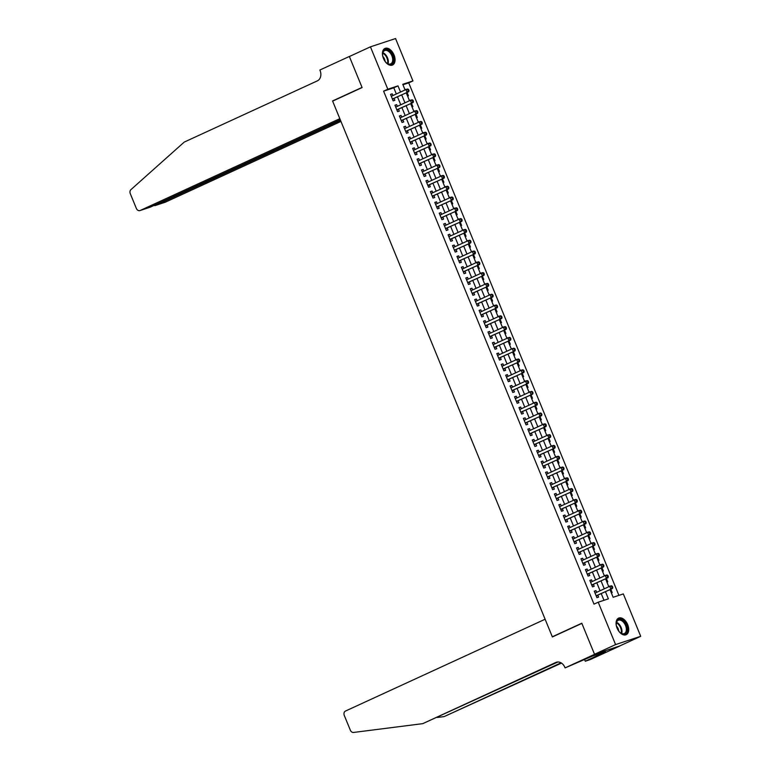 <?xml version="1.0" encoding="UTF-8"?>
<svg xmlns="http://www.w3.org/2000/svg" width="771" height="771" viewBox="0 0 771 771"><rect width="100%" height="100%" fill="white"/><g stroke="black" fill="none" stroke-linecap="round" stroke-linejoin="round"><path stroke-width="1.16" d="M617.099 628.163A9.117 5.551 -114.7 0 1 618.583 618.13A9.117 5.551 -114.7 0 1 627.69 624.664A9.117 5.551 -114.7 0 1 626.197 634.697A9.117 5.551 -114.7 0 1 617.099 628.163M383.457 58.48A9.117 5.551 -114.7 0 1 384.941 48.448A9.117 5.551 -114.7 0 1 394.039 54.982A9.117 5.551 -114.7 0 1 392.555 65.015A9.117 5.551 -114.7 0 1 383.457 58.48M594.557 654.338L581.864 623.392L552.383 636.952L545.116 619.238L345.495 711.045A3.508 2.776 -108.3 0 0 344.29 715.449L350.342 730.185A3.508 2.776 -108.3 0 0 353.552 732.45L422.749 723.651L555.833 662.453A8.182 6.476 71.7 0 1 556.373 662.241A8.182 6.476 71.7 0 1 564.825 667.3L565.076 667.898L594.557 654.338L619.653 645.992L594.528 654.28L581.797 623.228L552.315 636.788L332.629 101.126L362.11 87.566L349.369 56.524L370.427 46.838L395.552 38.55L412.938 80.936L402.751 84.299L405.074 89.956M618.911 595.376L408.726 82.873L412.938 80.936M609.996 589.622L613.138 597.284L623.325 593.921L640.711 636.306L615.586 644.595L598.209 602.209L608.386 598.845L605.457 591.714M619.653 645.992L640.711 636.306M596.658 592.33L595.964 590.625L594.268 591.184L596.918 597.66L598.614 597.101L597.843 595.212M592.234 581.527L591.53 579.821L589.834 580.38L592.494 586.866L594.19 586.307L593.41 584.408M587.801 570.723L587.107 569.027L585.401 569.586L588.061 576.062L589.757 575.503L588.986 573.614M583.377 559.929L582.674 558.223L580.977 558.782L583.637 565.259L585.334 564.7L584.553 562.811M578.944 549.125L578.24 547.42L576.544 547.988L579.204 554.465L580.9 553.906L580.129 552.017M574.511 538.331L573.817 536.626L572.121 537.185L574.771 543.661L576.477 543.102L575.696 541.213M570.087 527.528L569.383 525.822L567.687 526.381L570.347 532.867L572.043 532.308L571.272 530.419M565.654 516.734L564.96 515.028L563.264 515.587L565.914 522.063L567.61 521.504L566.839 519.615M561.23 505.93L560.527 504.224L558.83 504.783L561.49 511.269L563.187 510.701L562.406 508.812M556.797 495.127L556.093 493.43L554.397 493.989L557.057 500.466L558.753 499.907L557.982 498.018M552.364 484.333L551.67 482.627L549.974 483.186L552.634 489.662L554.33 489.103L553.549 487.214M547.94 473.529L547.237 471.823L545.54 472.382L548.2 478.868L549.896 478.309L549.125 476.42M543.507 462.735L542.813 461.029L541.117 461.588L543.767 468.064L545.463 467.505L544.692 465.617M539.083 451.931L538.38 450.225L536.683 450.784L539.343 457.27L541.04 456.711L540.259 454.813M534.65 441.128L533.956 439.431L532.25 439.99L534.91 446.467L536.606 445.908L535.835 444.019M530.226 430.334L529.523 428.628L527.827 429.187L530.487 435.663L532.183 435.104L531.402 433.215M525.793 419.53L525.09 417.824L523.393 418.393L526.053 424.869L527.75 424.31L526.978 422.421M521.36 408.736L520.666 407.03L518.97 407.589L521.62 414.066L523.326 413.507L522.545 411.618M516.936 397.932L516.233 396.227L514.536 396.786L517.196 403.272L518.893 402.713L518.122 400.824M512.503 387.138L511.809 385.433L510.113 385.992L512.763 392.468L514.459 391.909L513.688 390.02M508.079 376.335L507.376 374.629L505.68 375.188L508.34 381.674L510.036 381.105L509.255 379.216M503.646 365.531L502.943 363.835L501.246 364.394L503.906 370.87L505.603 370.311L504.832 368.422M499.213 354.737L498.519 353.031L496.823 353.59L499.483 360.067L501.179 359.508L500.398 357.619M494.789 343.933L494.086 342.228L492.39 342.787L495.049 349.273L496.746 348.714L495.975 346.825M490.356 333.139L489.662 331.434L487.966 331.993L490.616 338.469L492.312 337.91L491.541 336.021M485.932 322.336L485.229 320.63L483.533 321.189L486.193 327.675L487.889 327.116L487.108 325.217M481.499 311.532L480.805 309.836L479.099 310.395L481.759 316.871L483.456 316.312L482.685 314.423M477.066 300.738L476.372 299.032L474.676 299.591L477.336 306.068L479.032 305.509L478.251 303.62M472.642 289.935L471.939 288.229L470.243 288.797L472.902 295.274L474.599 294.715L473.828 292.826M468.209 279.141L467.515 277.435L465.819 277.994L468.469 284.47L470.175 283.911L469.394 282.022M463.785 268.337L463.082 266.631L461.386 267.19L464.046 273.676L465.742 273.117L464.971 271.219M459.352 257.543L458.658 255.837L456.962 256.396L459.612 262.872L461.309 262.313L460.538 260.425M454.929 246.739L454.225 245.033L452.529 245.592L455.189 252.078L456.885 251.51L456.104 249.621M450.495 235.936L449.792 234.23L448.096 234.798L450.756 241.275L452.452 240.716L451.681 238.827M446.062 225.142L445.368 223.436L443.672 223.995L446.322 230.471L448.028 229.912L447.247 228.023M441.638 214.338L440.935 212.632L439.239 213.191L441.899 219.677L443.595 219.118L442.824 217.229M437.205 203.544L436.511 201.838L434.815 202.397L437.465 208.874L439.162 208.315L438.391 206.426M432.782 192.74L432.078 191.035L430.382 191.594L433.042 198.08L434.738 197.511L433.957 195.622M428.348 181.937L427.654 180.241L425.949 180.799L428.609 187.276L430.305 186.717L429.534 184.828M423.915 171.143L423.221 169.437L421.525 169.996L424.185 176.472L425.881 175.913L425.1 174.024M419.491 160.339L418.788 158.633L417.092 159.192L419.752 165.678L421.448 165.119L420.677 163.23M415.058 149.545L414.364 147.839L412.668 148.398L415.318 154.875L417.015 154.316L416.244 152.427M410.635 138.741L409.931 137.036L408.235 137.595L410.895 144.081L412.591 143.522L411.81 141.623M406.201 127.938L405.507 126.242L403.802 126.801L406.462 133.277L408.158 132.718L407.387 130.829M401.778 117.144L401.074 115.438L399.378 115.997L402.038 122.483L403.734 121.914L402.954 120.025M397.344 106.34L396.641 104.634L394.945 105.203L397.605 111.679L399.301 111.12L398.53 109.231M404.977 89.735L405.883 89.581M407.599 96.124L408.447 95.835L407.069 92.462M409.411 100.529L410.317 100.375M412.032 106.918L412.88 106.639L411.492 103.266M413.834 111.332L414.74 111.178M416.456 117.722L417.313 117.443L415.926 114.06M418.267 122.136L419.173 121.982M420.889 128.516L421.737 128.237L420.359 124.863M422.701 132.93L423.597 132.776M425.313 139.32L426.17 139.04L424.782 135.667M427.124 143.734L428.03 143.579M429.746 150.114L430.594 149.834L429.216 146.461M431.558 154.528L432.464 154.373M434.169 160.917L435.027 160.638L433.639 157.265M435.981 165.331L436.887 165.177M438.603 171.721L439.451 171.432L438.073 168.059M440.414 176.135L441.32 175.981M443.036 182.515L443.884 182.235L442.496 178.862M444.838 186.929L445.744 186.775M447.459 193.319L448.317 193.039L446.929 189.666M449.271 197.733L450.177 197.578M451.893 204.113L452.741 203.833L451.363 200.46M453.705 208.527L454.601 208.372M456.316 214.916L457.174 214.637L455.786 211.264M458.128 219.33L459.034 219.176M460.75 225.72L461.598 225.431L460.22 222.058M462.561 230.124L463.467 229.98M465.183 236.514L466.031 236.234L464.643 232.861M466.985 240.928L467.891 240.774M469.606 247.318L470.464 247.038L469.076 243.655M471.418 251.731L472.324 251.577M474.04 258.112L474.888 257.832L473.51 254.459M475.852 262.525L476.748 262.371M478.463 268.915L479.321 268.636L477.933 265.263M480.275 273.329L481.181 273.175M482.897 279.709L483.745 279.43L482.367 276.057M484.708 284.123L485.614 283.969M487.33 290.513L488.178 290.233L486.79 286.86M489.132 294.927L490.038 294.773M491.753 301.316L492.611 301.027L491.223 297.654M493.565 305.73L494.471 305.576M496.187 312.11L497.035 311.831L495.657 308.458M497.989 316.524L498.895 316.37M500.61 322.914L501.468 322.635L500.08 319.261M502.422 327.328L503.328 327.174M505.044 333.708L505.892 333.429L504.513 330.055M506.855 338.122L507.752 337.968M509.467 344.512L510.325 344.232L508.937 340.859M511.279 348.926L512.185 348.771M513.9 355.315L514.749 355.026L513.37 351.653M515.712 359.72L516.618 359.575M518.334 366.109L519.182 365.83L517.794 362.457M520.136 370.523L521.042 370.369M522.757 376.913L523.615 376.634L522.227 373.26M524.569 381.327L525.475 381.173M527.191 387.707L528.039 387.428L526.66 384.054M529.002 392.121L529.899 391.967M531.614 398.511L532.472 398.231L531.084 394.858M533.426 402.925L534.332 402.77M536.047 409.314L536.895 409.025L535.517 405.652M537.859 413.719L538.765 413.564M540.481 420.108L541.329 419.829L539.941 416.456M542.283 424.522L543.189 424.368M544.904 430.912L545.762 430.632L544.374 427.25M546.716 435.326L547.622 435.172M549.337 441.706L550.186 441.426L548.807 438.053M551.149 446.12L552.046 445.966M553.761 452.51L554.619 452.23L553.231 448.857M555.573 456.924L556.479 456.769M558.194 463.304L559.042 463.024L557.664 459.651M560.006 467.718L560.903 467.563M562.618 474.107L563.476 473.828L562.088 470.455M564.43 478.521L565.336 478.367M567.051 484.911L567.899 484.622L566.521 481.249M568.863 489.325L569.769 489.171M571.484 495.705L572.333 495.425L570.945 492.052M573.287 500.119L574.193 499.965M575.908 506.508L576.766 506.229L575.378 502.856M577.72 510.922L578.626 510.768M580.341 517.302L581.189 517.023L579.811 513.65M582.153 521.716L583.049 521.562M584.765 528.106L585.623 527.827L584.235 524.453M586.577 532.52L587.483 532.366M589.198 538.91L590.046 538.621L588.668 535.247M591.01 543.314L591.916 543.16M593.631 549.704L594.48 549.424L593.092 546.051M595.434 554.118L596.34 553.963M598.055 560.507L598.913 560.228L597.525 556.845M599.867 564.921L600.773 564.767M602.488 571.301L603.336 571.022L601.958 567.649M604.3 575.715L605.196 575.561M606.912 582.105L607.77 581.826L606.382 578.452M408.726 82.873L402.944 84.781M404.939 89.638L405.797 89.359M409.372 100.442L410.22 100.163M413.796 111.236L414.653 110.957M418.229 122.04L419.077 121.76M422.662 132.843L423.51 132.554M427.086 143.637L427.944 143.358M431.519 154.441L432.367 154.161M435.943 165.235L436.8 164.955M440.376 176.039L441.224 175.759M444.8 186.833L445.657 186.553M449.233 197.636L450.081 197.357M453.666 208.44L454.514 208.151M458.09 219.234L458.947 218.954M462.523 230.037L463.371 229.758M466.947 240.831L467.804 240.552M471.38 251.635L472.228 251.356M475.813 262.439L476.661 262.15M480.237 273.233L481.094 272.953M484.67 284.036L485.518 283.757M489.093 294.83L489.951 294.551M493.527 305.634L494.375 305.355M497.96 316.428L498.808 316.149M502.384 327.232L503.241 326.952M506.817 338.035L507.665 337.746M511.24 348.829L512.098 348.55M515.674 359.633L516.522 359.353M520.097 370.427L520.955 370.147M524.531 381.231L525.379 380.951M528.964 392.034L529.812 391.745M533.387 402.828L534.245 402.549M537.821 413.632L538.669 413.352M542.244 424.426L543.102 424.146M546.678 435.23L547.526 434.95M551.111 446.033L551.959 445.744M555.534 456.827L556.392 456.548M559.968 467.631L560.816 467.351M564.391 478.425L565.249 478.145M568.825 489.228L569.673 488.949M573.248 500.022L574.106 499.743M577.681 510.826L578.529 510.547M582.115 521.63L582.963 521.341M586.538 532.424L587.396 532.144M590.971 543.227L591.82 542.948M595.395 554.021L596.253 553.742M599.828 564.825L600.676 564.545M604.262 575.629L605.11 575.339M608.685 586.423L609.63 586.365M611.345 592.899L612.193 592.62L610.815 589.246M396.323 93.975L393.788 87.807L383.601 91.161L593.998 604.146L598.209 602.209M603.982 600.301L601.245 593.651M600.069 590.759L596.821 582.847M595.636 579.965L592.388 572.043M591.203 569.162L587.965 561.249M586.779 558.358L583.531 550.446M582.346 547.564L579.098 539.652M577.922 536.761L574.674 528.848M573.489 525.967L570.241 518.045M569.056 515.163L565.818 507.251M564.632 504.369L561.384 496.447M560.199 493.565L556.951 485.653M555.775 482.762L552.528 474.849M551.342 471.968L548.094 464.055M546.909 461.164L543.671 453.252M542.485 450.37L539.237 442.448M538.052 439.566L534.814 431.654M533.628 428.763L530.381 420.85M529.195 417.969L525.947 410.056M524.772 407.165L521.524 399.253M520.338 396.371L517.09 388.449M515.905 385.567L512.667 377.655M511.481 374.764L508.234 366.851M507.048 363.97L503.8 356.057M502.625 353.166L499.377 345.254M498.191 342.372L494.943 334.46M493.758 331.569L490.52 323.656M489.334 320.775L486.087 312.853M484.901 309.971L481.663 302.059M480.478 299.167L477.23 291.255M476.044 288.373L472.796 280.461M471.621 277.57L468.373 269.657M467.187 266.776L463.94 258.854M462.754 255.972L459.516 248.06M458.331 245.168L455.083 237.256M453.897 234.374L450.65 226.462M449.474 223.571L446.226 215.658M445.04 212.777L441.793 204.864M440.607 201.973L437.369 194.061M436.184 191.179L432.936 183.257M431.75 180.375L428.503 172.463M427.327 169.572L424.079 161.659M422.894 158.778L419.646 150.865M418.47 147.974L415.222 140.062M414.037 137.18L410.789 129.258M409.603 126.377L406.365 118.464M405.18 115.573L401.932 107.661M400.747 104.779L397.499 96.867M392.911 95.546L392.217 93.84L390.521 94.399L393.171 100.876L394.877 100.317L394.097 98.428M552.315 636.788L553.8 636.297M594.528 654.28L615.586 644.595M383.601 91.161L387.813 89.224L370.427 46.838M400.535 92.038L398 85.87L387.813 89.224M604.281 588.822L601.033 580.91M599.848 578.028L596.6 570.106M595.414 567.225L592.176 559.312M590.991 556.421L587.743 548.509M586.558 545.627L583.31 537.715M582.134 534.823L578.886 526.911M577.701 524.029L574.453 516.117M573.267 513.226L570.029 505.313M568.844 502.432L565.596 494.51M564.411 491.628L561.163 483.716M559.987 480.825L556.739 472.912M555.554 470.031L552.306 462.118M551.12 459.227L547.882 451.314M546.697 448.433L543.449 440.511M542.264 437.629L539.025 429.717M537.84 426.826L534.592 418.913M533.407 416.032L530.159 408.119M528.983 405.228L525.735 397.316M524.55 394.434L521.302 386.522M520.117 383.63L516.878 375.718M515.693 372.836L512.445 364.914M511.26 362.033L508.012 354.12M506.836 351.229L503.588 343.317M502.403 340.435L499.155 332.523M497.97 329.631L494.731 321.719M493.546 318.837L490.298 310.915M489.113 308.034L485.875 300.121M484.689 297.23L481.441 289.318M480.256 286.436L477.008 278.524M475.832 275.632L472.584 267.72M471.399 264.839L468.151 256.916M466.966 254.035L463.728 246.122M462.542 243.241L459.294 235.319M458.109 232.437L454.861 224.525M453.685 221.634L450.437 213.721M449.252 210.84L446.004 202.927M444.819 200.036L441.581 192.124M440.395 189.242L437.147 181.32M435.962 178.438L432.714 170.526M431.538 167.635L428.29 159.722M427.105 156.841L423.857 148.928M422.681 146.037L419.434 138.125M418.248 135.243L415 127.321M413.815 124.439L410.577 116.527M409.391 113.636L406.144 105.723M404.958 102.842L401.71 94.929M406.25 92.838L409.497 100.75M410.683 103.642L413.931 111.554M415.116 114.436L418.354 122.348M419.54 125.239L422.787 133.152M423.973 136.033L427.211 143.955M428.397 146.837L431.644 154.749M432.83 157.641L436.078 165.553M437.253 168.435L440.501 176.347M441.687 179.238L444.934 187.151M446.12 190.032L449.358 197.954M450.543 200.836L453.791 208.748M454.977 211.639L458.225 219.552M459.4 222.434L462.648 230.346M463.834 233.237L467.081 241.15M468.267 244.031L471.505 251.953M472.69 254.835L475.938 262.747M477.124 265.629L480.372 273.551M481.547 276.432L484.795 284.345M485.981 287.236L489.228 295.148M490.404 298.03L493.652 305.942M494.837 308.834L498.085 316.746M499.271 319.628L502.509 327.55M503.694 330.431L506.942 338.344M508.128 341.235L511.375 349.147M512.551 352.029L515.799 359.941M516.984 362.833L520.232 370.745M521.418 373.627L524.656 381.549M525.841 384.43L529.089 392.343M530.275 395.234L533.522 403.146M534.698 406.028L537.946 413.94M539.131 416.832L542.379 424.744M543.565 427.626L546.803 435.538M547.988 438.429L551.236 446.342M552.422 449.223L555.66 457.145M556.845 460.027L560.093 467.939M561.278 470.83L564.526 478.743M565.702 481.624L568.95 489.537M570.135 492.428L573.383 500.34M574.568 503.222L577.807 511.144M578.992 514.026L582.24 521.938M583.425 524.829L586.673 532.742M587.849 535.623L591.097 543.536M592.282 546.427L595.53 554.339M596.715 557.221L599.954 565.133M601.139 568.025L604.387 575.937M605.572 578.819L608.811 586.741M393.788 87.807L398 85.87M390.598 94.582L392.217 93.84M608.724 586.519L609.543 586.143M395.022 105.386L396.641 104.634M399.455 116.18L401.074 115.438M403.879 126.984L405.507 126.242M408.312 137.787L409.931 137.036M412.745 148.581L414.364 147.839M417.169 159.385L418.788 158.633M421.602 170.179L423.221 169.437M426.026 180.983L427.654 180.241M430.459 191.777L432.078 191.035M434.883 202.58L436.511 201.838M439.316 213.384L440.935 212.632M443.749 224.178L445.368 223.436M448.173 234.982L449.792 234.23M452.606 245.776L454.225 245.033M457.03 256.579L458.658 255.837M461.463 267.383L463.082 266.631M465.896 278.177L467.515 277.435M470.32 288.98L471.939 288.229M474.753 299.774L476.372 299.032M479.176 310.578L480.805 309.836M483.61 321.382L485.229 320.63M488.033 332.176L489.662 331.434M492.467 342.979L494.086 342.228M496.9 353.773L498.519 353.031M501.323 364.577L502.943 363.835M505.757 375.371L507.376 374.629M510.18 386.175L511.809 385.433M514.614 396.978L516.233 396.227M519.047 407.772L520.666 407.03M523.47 418.576L525.09 417.824M527.904 429.37L529.523 428.628M532.327 440.174L533.956 439.431M536.761 450.977L538.38 450.225M541.194 461.771L542.813 461.029M545.617 472.575L547.237 471.823M550.051 483.369L551.67 482.627M554.474 494.172L556.093 493.43M558.908 504.966L560.527 504.224M563.331 515.77L564.96 515.028M567.764 526.574L569.383 525.822M572.198 537.368L573.817 536.626M576.621 548.171L578.24 547.42M581.055 558.965L582.674 558.223M585.478 569.769L587.107 569.027M589.911 580.573L591.53 579.821M594.345 591.367L595.964 590.625M392.429 99.064L408.755 91.691L392.4 98.987M408.331 90.766L407.059 92.25L405.951 89.552L407.647 88.993L408.563 89.465L407.888 89.687L408.331 90.766L409.006 90.544L408.563 89.465M391.292 96.288L405.951 89.552L407.888 89.687M393.422 98.736A1.166 0.925 -108.3 0 0 393.143 98.958L392.641 99.575M391.205 96.067L391.716 96.096M408.755 91.691L409.006 90.544M385.596 61.998A7.893 4.809 -114.7 0 1 382.609 53.999A7.893 4.809 -114.7 0 1 390.55 52.091A7.893 4.809 -114.7 0 1 393.22 61.969A7.893 4.809 -114.7 0 1 386.83 63.174A7.893 4.809 -114.7 0 1 385.596 61.998M386.666 63.039A7.305 4.453 65.3 0 0 390.704 63.877A7.305 4.453 65.3 0 0 389.943 52.65A7.305 4.453 65.3 0 0 384.604 50.597A7.305 4.453 65.3 0 0 382.599 54.211M385.095 61.372A5.204 3.171 65.3 0 0 383.139 56.803A5.204 3.171 65.3 0 0 382.85 56.485M391.957 65.227A9.059 5.522 65.3 0 0 390.916 51.358A9.059 5.522 65.3 0 0 384.382 48.766M619.238 631.68A7.893 4.809 -114.7 0 1 616.251 623.672A7.893 4.809 -114.7 0 1 624.192 621.773A7.893 4.809 -114.7 0 1 626.862 631.651A7.893 4.809 -114.7 0 1 620.472 632.856A7.893 4.809 -114.7 0 1 619.238 631.68M620.308 632.721A7.305 4.453 65.3 0 0 624.346 633.56A7.305 4.453 65.3 0 0 623.585 622.332A7.305 4.453 65.3 0 0 618.246 620.279A7.305 4.453 65.3 0 0 616.251 623.893M618.737 631.054A5.204 3.171 65.3 0 0 616.781 626.476A5.204 3.171 65.3 0 0 616.492 626.168M625.599 634.909A9.059 5.522 65.3 0 0 624.558 621.04A9.059 5.522 65.3 0 0 618.024 618.448M349.841 56.302L349.35 56.466L362.042 87.412L332.561 100.962L339.818 118.676L140.197 210.483L150.345 207.129L340.281 119.784M149.844 207.303L139.965 210.57A3.508 2.776 -108.3 0 1 136.342 208.401L130.289 193.666A3.508 2.776 -108.3 0 1 130.925 189.637L184.23 142.095L317.315 80.888A8.182 6.476 -108.3 0 0 320.11 70.624L319.869 70.026L349.35 56.466M334.045 100.481L332.561 100.962M340.493 120.315L155.164 205.539L165.312 202.195A3.508 2.776 71.7 0 1 165.081 202.281A3.508 2.776 71.7 0 1 164.84 202.349M340.946 121.423L165.312 202.195M153.863 205.52L155.164 205.539L154.952 205.019M437.244 717.473L444.144 716.596L561.057 662.829M444.144 716.596L561.5 663.108M422.749 723.651L557.905 661.981M565.076 667.898L592.475 656.073L605.582 651.746L585.266 661.229L590.191 659.61L619.672 646.05M584.582 659.562L585.266 661.229M396.863 109.867L413.179 102.485L396.834 109.79M412.755 101.57L411.483 103.044L410.374 100.346L412.08 99.787L412.996 100.259L412.312 100.49L412.755 101.57L413.439 101.338L412.996 100.259M395.725 107.092L410.374 100.346L412.312 100.49M397.855 109.54A1.166 0.925 -108.3 0 0 397.576 109.761L397.075 110.378M395.629 106.87L396.149 106.89M413.179 102.485L413.439 101.338M401.286 120.662L417.612 113.289L401.257 120.584M417.188 112.364L415.916 113.848L414.808 111.149L416.504 110.59L417.419 111.063L416.745 111.284L417.188 112.364L417.863 112.142L417.419 111.063M400.149 117.886L414.808 111.149L416.745 111.284M402.279 120.334A1.166 0.925 -108.3 0 0 401.999 120.565L401.498 121.182M400.062 117.674L400.573 117.693M417.612 113.289L417.863 112.142M405.719 131.465L422.045 124.092L405.691 131.388M421.621 123.167L420.349 124.651L419.241 121.943L420.937 121.384L421.853 121.866L421.178 122.088L421.621 123.167L422.296 122.946L421.853 121.866M404.582 128.69L419.241 121.943L421.178 122.088M406.712 131.137A1.166 0.925 -108.3 0 0 406.433 131.359L405.931 131.976M404.496 128.468L405.006 128.497M422.045 124.092L422.296 122.946M410.153 142.269L426.469 134.886L410.114 142.192M426.045 133.961L424.773 135.445L423.665 132.747L425.361 132.188L426.286 132.66L425.602 132.882L426.045 133.961L426.729 133.74L426.286 132.66M409.006 139.484L423.665 132.747L425.602 132.882M411.145 141.941A1.166 0.925 -108.3 0 0 410.856 142.163L410.355 142.78M408.919 139.272L409.44 139.291M426.469 134.886L426.729 133.74M414.576 153.063L430.902 145.69L414.547 152.986M430.478 144.765L429.206 146.249L428.098 143.551L429.794 142.992L430.71 143.464L430.035 143.685L430.478 144.765L431.153 144.543L430.71 143.464M413.439 150.287L428.098 143.551L430.035 143.685M415.569 152.735A1.166 0.925 -108.3 0 0 415.29 152.957L414.788 153.574M413.352 150.066L413.863 150.094M430.902 145.69L431.153 144.543M419.01 163.866L435.326 156.484L418.981 163.789M434.902 155.569L433.63 157.043L432.521 154.345L434.227 153.786L435.143 154.258L434.459 154.489L434.902 155.569L435.586 155.337L435.143 154.258M417.872 161.091L432.521 154.345L434.459 154.489M420.002 163.539A1.166 0.925 -108.3 0 0 419.713 163.76L419.222 164.377M417.776 160.869L418.296 160.888M435.326 156.484L435.586 155.337M423.433 174.66L439.759 167.288L423.404 174.583M439.335 166.363L438.063 167.847L436.955 165.148L438.651 164.589L439.566 165.061L438.892 165.283L439.335 166.363L440.01 166.141L439.566 165.061M422.296 171.885L436.955 165.148L438.892 165.283M424.426 174.333A1.166 0.925 -108.3 0 0 424.146 174.554L423.645 175.181M422.209 171.663L422.72 171.692M439.759 167.288L440.01 166.141M427.866 185.464L444.192 178.082L427.838 185.387M443.759 177.166L442.487 178.65L441.388 175.942L443.084 175.383L444 175.865L443.325 176.087L443.759 177.166L444.443 176.945L444 175.865M426.729 182.688L441.388 175.942L443.325 176.087M428.859 185.136A1.166 0.925 -108.3 0 0 428.58 185.358L428.078 185.975M426.642 182.467L427.153 182.496M444.192 178.082L444.443 176.945M432.3 196.258L448.616 188.885L432.261 196.181M448.192 187.96L446.92 189.444L445.811 186.746L447.508 186.187L448.433 186.659L447.749 186.881L448.192 187.96L448.867 187.739L448.433 186.659M431.153 193.482L445.811 186.746L447.749 186.881M433.283 195.94A1.166 0.925 -108.3 0 0 433.003 196.162L432.502 196.778M431.066 193.27L431.577 193.29M448.616 188.885L448.867 187.739M436.723 207.062L453.049 199.689L436.694 206.985M452.625 198.764L451.353 200.248L450.245 197.549L451.941 196.981L452.856 197.463L452.182 197.684L452.625 198.764L453.3 198.542L452.856 197.463M435.586 204.286L450.245 197.549L452.182 197.684M437.716 206.734A1.166 0.925 -108.3 0 0 437.436 206.956L436.935 207.572M435.499 204.064L436.01 204.093M453.049 199.689L453.3 198.542M441.157 217.865L457.473 210.483L441.118 217.788M457.049 209.567L455.777 211.042L454.668 208.343L456.365 207.784L457.29 208.257L456.605 208.488L457.049 209.567L457.733 209.336L457.29 208.257M440.019 215.09L454.668 208.343L456.605 208.488M442.149 217.538A1.166 0.925 -108.3 0 0 441.86 217.759L441.369 218.376M439.923 214.868L440.443 214.887M457.473 210.483L457.733 209.336M445.58 228.659L461.906 221.287L445.551 228.582M461.482 220.361L460.21 221.846L459.102 219.147L460.798 218.588L461.713 219.06L461.039 219.282L461.482 220.361L462.157 220.14L461.713 219.06M444.443 225.884L459.102 219.147L461.039 219.282M446.573 228.332A1.166 0.925 -108.3 0 0 446.293 228.553L445.792 229.17M444.356 225.662L444.867 225.691M461.906 221.287L462.157 220.14M450.013 239.463L466.339 232.081L449.985 239.386M465.906 231.165L464.634 232.64L463.535 229.941L465.231 229.382L466.147 229.854L465.462 230.086L465.906 231.165L466.59 230.943L466.147 229.854M448.876 236.687L463.535 229.941L465.462 230.086M451.006 239.135A1.166 0.925 -108.3 0 0 450.727 239.357L450.225 239.974M448.78 236.466L449.3 236.485M466.339 232.081L466.59 230.943M454.447 250.257L470.763 242.884L454.408 250.18M470.339 241.959L469.067 243.443L467.958 240.745L469.655 240.186L470.57 240.658L469.896 240.88L470.339 241.959L471.014 241.737L470.57 240.658M453.3 247.481L467.958 240.745L469.896 240.88M455.43 249.929A1.166 0.925 -108.3 0 0 455.15 250.161L454.649 250.777M453.213 247.269L453.724 247.289M470.763 242.884L471.014 241.737M458.87 261.061L475.196 253.688L458.841 260.983M474.772 252.763L473.5 254.247L472.392 251.548L474.088 250.98L475.003 251.462L474.329 251.683L474.772 252.763L475.447 252.541L475.003 251.462M457.733 258.285L472.392 251.548L474.329 251.683M459.863 260.733A1.166 0.925 -108.3 0 0 459.583 260.955L459.082 261.571M457.646 258.063L458.157 258.092M475.196 253.688L475.447 252.541M463.304 271.864L479.62 264.482L463.265 271.787M479.196 263.566L477.924 265.041L476.815 262.342L478.512 261.783L479.437 262.256L478.752 262.477L479.196 263.566L479.88 263.335L479.437 262.256M462.166 269.079L476.815 262.342L478.752 262.477M464.296 271.537A1.166 0.925 -108.3 0 0 464.007 271.758L463.516 272.375M462.07 268.867L462.59 268.886M479.62 264.482L479.88 263.335M467.727 282.658L484.053 275.286L467.698 282.581M483.629 274.36L482.357 275.845L481.249 273.146L482.945 272.587L483.86 273.059L483.186 273.281L483.629 274.36L484.304 274.139L483.86 273.059M466.59 279.883L481.249 273.146L483.186 273.281M468.72 282.331A1.166 0.925 -108.3 0 0 468.44 282.552L467.939 283.169M466.503 279.661L467.014 279.69M484.053 275.286L484.304 274.139M472.16 293.462L488.477 286.08L472.131 293.385M488.053 285.164L486.78 286.639L485.672 283.94L487.378 283.381L488.294 283.853L487.609 284.085L488.053 285.164L488.737 284.933L488.294 283.853M471.023 290.686L485.672 283.94L487.609 284.085M473.153 293.134A1.166 0.925 -108.3 0 0 472.864 293.356L472.372 293.973M470.927 290.465L471.447 290.484M488.477 286.08L488.737 284.933M476.584 304.256L492.91 296.883L476.555 304.179M492.486 295.958L491.214 297.442L490.105 294.744L491.802 294.185L492.717 294.657L492.043 294.879L492.486 295.958L493.161 295.736L492.717 294.657M475.447 301.48L490.105 294.744L492.043 294.879M477.577 303.928A1.166 0.925 -108.3 0 0 477.297 304.16L476.796 304.776M475.36 301.259L475.871 301.288M492.91 296.883L493.161 295.736M481.017 315.06L497.343 307.677L480.988 314.982M496.91 306.762L495.647 308.246L494.539 305.538L496.235 304.979L497.15 305.461L496.476 305.682L496.91 306.762L497.594 306.54L497.15 305.461M479.88 312.284L494.539 305.538L496.476 305.682M482.01 314.732A1.166 0.925 -108.3 0 0 481.73 314.954L481.229 315.57M479.793 312.062L480.304 312.091M497.343 307.677L497.594 306.54M485.451 325.863L501.767 318.481L485.412 325.786M501.343 317.556L500.071 319.04L498.962 316.341L500.658 315.782L501.584 316.255L500.899 316.476L501.343 317.556L502.027 317.334L501.584 316.255M484.304 323.078L498.962 316.341L500.899 316.476M486.443 325.535A1.166 0.925 -108.3 0 0 486.154 325.757L485.653 326.374M484.217 322.866L484.728 322.885M501.767 318.481L502.027 317.334M489.874 336.657L506.2 329.284L489.845 336.58M505.776 328.359L504.504 329.843L503.396 327.145L505.092 326.576L506.007 327.058L505.333 327.28L505.776 328.359L506.451 328.138L506.007 327.058M488.737 333.882L503.396 327.145L505.333 327.28M490.867 336.329A1.166 0.925 -108.3 0 0 490.587 336.551L490.086 337.168M488.65 333.66L489.161 333.689M506.2 329.284L506.451 328.138M494.307 347.461L510.624 340.078L494.278 347.384M510.2 339.163L508.927 340.637L507.819 337.939L509.515 337.38L510.441 337.852L509.756 338.084L510.2 339.163L510.884 338.932L510.441 337.852M493.17 344.685L507.819 337.939L509.756 338.084M495.3 347.133A1.166 0.925 -108.3 0 0 495.011 347.355L494.519 347.972M493.074 344.464L493.594 344.483M510.624 340.078L510.884 338.932M498.731 358.255L515.057 350.882L498.702 358.178M514.633 349.957L513.361 351.441L512.252 348.743L513.949 348.184L514.864 348.656L514.19 348.877L514.633 349.957L515.307 349.735L514.864 348.656M497.594 355.479L512.252 348.743L514.19 348.877M499.724 357.927A1.166 0.925 -108.3 0 0 499.444 358.149L498.943 358.766M497.507 355.258L498.018 355.286M515.057 350.882L515.307 349.735M503.164 369.058L519.49 361.676L503.135 368.981M519.056 360.761L517.784 362.245L516.686 359.537L518.382 358.978L519.297 359.45L518.613 359.681L519.056 360.761L519.741 360.539L519.297 359.45M502.027 366.283L516.686 359.537L518.613 359.681M504.157 368.731A1.166 0.925 -108.3 0 0 503.877 368.952L503.376 369.569M501.931 366.061L502.451 366.08M519.49 361.676L519.741 360.539M507.597 379.852L523.914 372.48L507.559 379.775M523.49 371.555L522.218 373.039L521.109 370.34L522.805 369.781L523.721 370.253L523.046 370.475L523.49 371.555L524.164 371.333L523.721 370.253M506.451 377.077L521.109 370.34L523.046 370.475M508.581 379.525A1.166 0.925 -108.3 0 0 508.301 379.756L507.8 380.373M506.364 376.865L506.875 376.884M523.914 372.48L524.164 371.333M512.021 390.656L528.347 383.283L511.992 390.579M527.923 382.358L526.651 383.842L525.543 381.144L527.239 380.575L528.154 381.057L527.48 381.279L527.923 382.358L528.598 382.137L528.154 381.057M510.884 387.88L525.543 381.144L527.48 381.279M513.014 390.328A1.166 0.925 -108.3 0 0 512.734 390.55L512.233 391.167M510.797 387.659L511.308 387.688M528.347 383.283L528.598 382.137M516.454 401.46L532.771 394.077L516.416 401.383M532.347 393.162L531.074 394.636L529.966 391.938L531.662 391.379L532.588 391.851L531.903 392.073L532.347 393.162L533.031 392.931L532.588 391.851M515.317 398.674L529.966 391.938L531.903 392.073M517.447 401.132A1.166 0.925 -108.3 0 0 517.158 401.354L516.666 401.97M515.221 398.462L515.741 398.482M532.771 394.077L533.031 392.931M520.878 412.254L537.204 404.881L520.849 412.177M536.78 403.956L535.508 405.44L534.399 402.741L536.096 402.183L537.011 402.655L536.337 402.876L536.78 403.956L537.454 403.734L537.011 402.655M519.741 409.478L534.399 402.741L536.337 402.876M521.871 411.926A1.166 0.925 -108.3 0 0 521.591 412.148L521.09 412.764M519.654 409.256L520.165 409.285M537.204 404.881L537.454 403.734M525.311 423.057L541.627 415.675L525.282 422.98M541.203 414.759L539.931 416.234L538.823 413.535L540.529 412.977L541.444 413.449L540.76 413.68L541.203 414.759L541.888 414.528L541.444 413.449M524.174 420.282L538.823 413.535L540.76 413.68M526.304 422.73A1.166 0.925 -108.3 0 0 526.015 422.951L525.523 423.568M524.078 420.06L524.598 420.079M541.627 415.675L541.888 414.528M529.735 433.851L546.061 426.479L529.706 433.774M545.637 425.553L544.365 427.038L543.256 424.339L544.952 423.78L545.868 424.252L545.193 424.474L545.637 425.553L546.311 425.332L545.868 424.252M528.598 431.076L543.256 424.339L545.193 424.474M530.727 433.524A1.166 0.925 -108.3 0 0 530.448 433.755L529.947 434.372M528.511 430.854L529.022 430.883M546.061 426.479L546.311 425.332M534.168 444.655L550.494 437.273L534.139 444.578M550.07 436.357L548.798 437.841L547.689 435.133L549.386 434.574L550.301 435.056L549.627 435.278L550.07 436.357L550.745 436.135L550.301 435.056M533.031 441.879L547.689 435.133L549.627 435.278M535.161 444.327A1.166 0.925 -108.3 0 0 534.881 444.549L534.38 445.166M532.944 441.658L533.455 441.687M550.494 437.273L550.745 436.135M538.601 455.459L554.918 448.076L538.563 455.382M554.494 447.151L553.221 448.635L552.113 445.937L553.809 445.378L554.735 445.85L554.05 446.072L554.494 447.151L555.178 446.929L554.735 445.85M537.454 452.673L552.113 445.937L554.05 446.072M539.594 455.131A1.166 0.925 -108.3 0 0 539.305 455.353L538.804 455.969M537.368 452.461L537.888 452.481M554.918 448.076L555.178 446.929M543.025 466.253L559.351 458.88L542.996 466.176M558.927 457.955L557.655 459.439L556.546 456.74L558.243 456.181L559.158 456.654L558.483 456.875L558.927 457.955L559.601 457.733L559.158 456.654M541.888 463.477L556.546 456.74L558.483 456.875M544.018 465.925A1.166 0.925 -108.3 0 0 543.738 466.147L543.237 466.763M541.801 463.255L542.312 463.284M559.351 458.88L559.601 457.733M547.458 477.056L563.774 469.674L547.429 476.979M563.35 468.758L562.078 470.233L560.97 467.534L562.666 466.975L563.591 467.448L562.907 467.679L563.35 468.758L564.035 468.527L563.591 467.448M546.321 474.281L560.97 467.534L562.907 467.679M548.451 476.729A1.166 0.925 -108.3 0 0 548.162 476.95L547.67 477.567M546.225 474.059L546.745 474.078M563.774 469.674L564.035 468.527M551.882 487.85L568.208 480.478L551.853 487.773M567.784 479.552L566.512 481.037L565.403 478.338L567.099 477.779L568.015 478.251L567.34 478.473L567.784 479.552L568.458 479.331L568.015 478.251M550.745 485.075L565.403 478.338L567.34 478.473M552.874 487.523A1.166 0.925 -108.3 0 0 552.595 487.744L552.094 488.371M550.658 484.853L551.169 484.882M568.208 480.478L568.458 479.331M556.315 498.654L572.641 491.272L556.286 498.577M572.207 490.356L570.935 491.84L569.836 489.132L571.533 488.573L572.448 489.045L571.764 489.277L572.207 490.356L572.892 490.134L572.448 489.045M555.178 495.878L569.836 489.132L571.764 489.277M557.308 498.326A1.166 0.925 -108.3 0 0 557.028 498.548L556.527 499.165M555.081 495.657L555.602 495.676M572.641 491.272L572.892 490.134M560.748 509.448L577.065 502.075L560.71 509.371M576.641 501.15L575.368 502.634L574.26 499.936L575.956 499.377L576.881 499.849L576.197 500.071L576.641 501.15L577.315 500.928L576.881 499.849M559.601 506.672L574.26 499.936L576.197 500.071M561.731 509.13A1.166 0.925 -108.3 0 0 561.452 509.352L560.951 509.968M559.515 506.46L560.025 506.48M577.065 502.075L577.315 500.928M565.172 520.252L581.498 512.879L565.143 520.174M581.074 511.954L579.802 513.438L578.693 510.739L580.39 510.171L581.305 510.653L580.63 510.874L581.074 511.954L581.748 511.732L581.305 510.653M564.035 517.476L578.693 510.739L580.63 510.874M566.165 519.924A1.166 0.925 -108.3 0 0 565.885 520.146L565.384 520.762M563.948 517.254L564.459 517.283M581.498 512.879L581.748 511.732M569.605 531.055L585.921 523.673L569.567 530.978M585.497 522.757L584.225 524.232L583.117 521.533L584.813 520.974L585.738 521.447L585.054 521.668L585.497 522.757L586.182 522.526L585.738 521.447M568.468 528.27L583.117 521.533L585.054 521.668M570.598 530.727A1.166 0.925 -108.3 0 0 570.309 530.949L569.817 531.566M568.372 528.058L568.892 528.077M585.921 523.673L586.182 522.526M574.029 541.849L590.355 534.476L574 541.772M589.931 533.551L588.659 535.035L587.55 532.337L589.246 531.778L590.162 532.25L589.487 532.472L589.931 533.551L590.605 533.33L590.162 532.25M572.892 539.074L587.55 532.337L589.487 532.472M575.021 541.521A1.166 0.925 -108.3 0 0 574.742 541.743L574.241 542.36M572.805 538.852L573.316 538.881M590.355 534.476L590.605 533.33M578.462 552.653L594.778 545.27L578.433 552.576M594.354 544.355L593.082 545.829L591.974 543.131L593.68 542.572L594.595 543.044L593.911 543.276L594.354 544.355L595.039 544.124L594.595 543.044M577.325 549.877L591.974 543.131L593.911 543.276M579.455 552.325A1.166 0.925 -108.3 0 0 579.175 552.547L578.674 553.164M577.228 549.656L577.749 549.675M594.778 545.27L595.039 544.124M582.886 563.447L599.212 556.074L582.857 563.37M598.788 555.149L597.515 556.633L596.407 553.935L598.103 553.376L599.019 553.848L598.344 554.07L598.788 555.149L599.462 554.927L599.019 553.848M581.748 560.671L596.407 553.935L598.344 554.07M583.878 563.119A1.166 0.925 -108.3 0 0 583.599 563.35L583.098 563.967M581.662 560.459L582.172 560.478M599.212 556.074L599.462 554.927M587.319 574.25L603.645 566.878L587.29 574.173M603.221 565.953L601.949 567.437L600.84 564.729L602.537 564.17L603.452 564.651L602.777 564.873L603.221 565.953L603.895 565.731L603.452 564.651M586.182 571.475L600.84 564.729L602.777 564.873M588.312 573.923A1.166 0.925 -108.3 0 0 588.032 574.144L587.531 574.761M586.095 571.253L586.606 571.282M603.645 566.878L603.895 565.731M591.752 585.054L608.068 577.672L591.714 584.977M607.644 576.747L606.372 578.231L605.264 575.532L606.96 574.973L607.885 575.445L607.201 575.667L607.644 576.747L608.329 576.525L607.885 575.445M590.605 582.269L605.264 575.532L607.201 575.667M592.745 584.726A1.166 0.925 -108.3 0 0 592.456 584.948L591.955 585.565M590.519 582.057L591.039 582.076M608.068 577.672L608.329 576.525M596.176 595.848L612.502 588.475L596.147 595.771M612.078 587.55L610.805 589.034L609.697 586.336L611.393 585.777L612.309 586.249L611.634 586.471L612.078 587.55L612.752 587.329L612.309 586.249M595.039 593.072L609.697 586.336L611.634 586.471M597.168 595.52A1.166 0.925 -108.3 0 0 596.889 595.742L596.388 596.359M594.952 592.851L595.463 592.88M612.502 588.475L612.752 587.329M392.478 99.18L393.143 98.958M382.898 52.669A7.305 4.453 -114.7 0 1 385.558 54.664A7.305 4.453 -114.7 0 1 388.025 63.82M387.534 63.598A7.064 4.308 65.3 0 0 385.066 55.011A7.064 4.308 65.3 0 0 382.744 53.189M616.54 622.351A7.305 4.453 -114.7 0 1 619.2 624.346A7.305 4.453 -114.7 0 1 621.667 633.502M621.175 633.27A7.064 4.308 65.3 0 0 618.708 624.693A7.064 4.308 65.3 0 0 616.395 622.872M556.922 662.087L555.833 662.453M396.911 109.983L397.576 109.761M401.334 120.777L401.999 120.565M405.768 131.581L406.433 131.359M410.201 142.375L410.856 142.163M414.625 153.178L415.29 152.957M419.058 163.982L419.713 163.76M423.481 174.776L424.146 174.554M427.915 185.58L428.58 185.358M432.338 196.374L433.003 196.162M436.772 207.177L437.436 206.956M441.205 217.981L441.86 217.759M445.628 228.775L446.293 228.553M450.062 239.579L450.727 239.357M454.485 250.373L455.15 250.161M458.918 261.176L459.583 260.955M463.352 271.97L464.007 271.758M467.775 282.774L468.44 282.552M472.209 293.578L472.864 293.356M476.632 304.372L477.297 304.16M481.065 315.175L481.73 314.954M485.489 325.969L486.154 325.757M489.922 336.773L490.587 336.551M494.356 347.576L495.011 347.355M498.779 358.37L499.444 358.149M503.212 369.174L503.877 368.952M507.636 379.968L508.301 379.756M512.069 390.772L512.734 390.55M516.503 401.566L517.158 401.354M520.926 412.369L521.591 412.148M525.359 423.173L526.015 422.951M529.783 433.967L530.448 433.755M534.216 444.771L534.881 444.549M538.64 455.565L539.305 455.353M543.073 466.368L543.738 466.147M547.506 477.172L548.162 476.95M551.93 487.966L552.595 487.744M556.363 498.77L557.028 498.548M560.787 509.564L561.452 509.352M565.22 520.367L565.885 520.146M569.653 531.161L570.309 530.949M574.077 541.965L574.742 541.743M578.51 552.768L579.175 552.547M582.934 563.562L583.599 563.35M587.367 574.366L588.032 574.144M591.8 585.16L592.456 584.948M596.224 595.964L596.889 595.742M165.081 202.281L154.942 205.626"/></g></svg>
